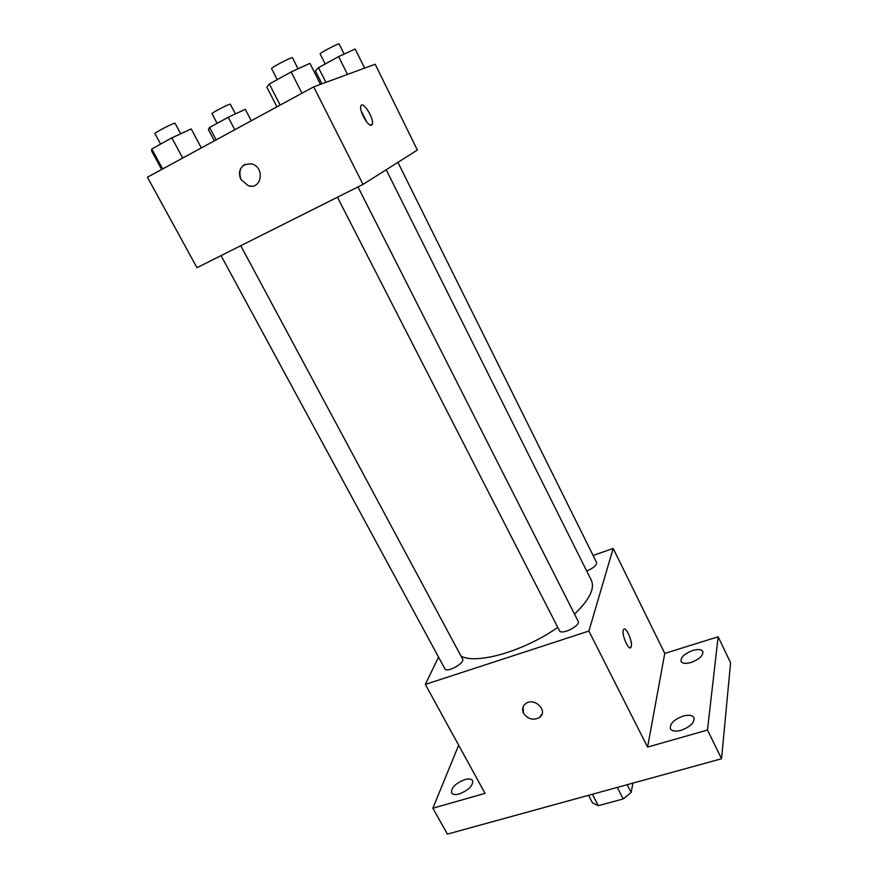 <?xml version="1.0" encoding="UTF-8"?>
<svg xmlns="http://www.w3.org/2000/svg" width="878" height="878" viewBox="0 0 878 878"><rect width="100%" height="100%" fill="white"/><g stroke="black" fill="none" stroke-linecap="round" stroke-linejoin="round"><path stroke-width="1.32" d="M632.928 783.11L631.139 792.428L623.226 798.925L598.357 805.664L592.54 802.931L588.545 795.314M592.387 794.261L598.357 805.664M617.278 787.412L623.226 798.925M627.155 784.702L631.139 792.428M593.111 555.467L613.173 548.454L664.767 653.419L718.149 636.769L730.584 662.78L721.562 758.757L447.396 834.1L432.854 808.21L458.645 745.202M718.149 636.769L707.481 730.046L721.562 758.757M707.481 730.046L647.58 747.09L588.897 631.052L425.336 684.401L485.04 793.361L432.854 808.21M542.088 713.935L539.443 717.545C533.231 720.64 527.963 719.247 523.606 713.364C521.784 709.38 522.52 706.11 525.823 703.53C534.735 696.891 548.75 711.356 539.432 717.545C533.231 720.64 527.952 719.247 523.606 713.364L523.003 707.141M459.282 793.953C455.298 795.007 452.73 794.656 451.566 792.9C451.083 787.785 455.506 783.352 464.824 779.587C468.83 778.512 471.431 778.863 472.605 780.641C473.11 785.733 468.665 790.167 459.282 793.953M691.019 662.484C685.773 663.922 682.447 663.581 681.054 661.452C680.56 657.326 684.467 653.66 692.786 650.444C698.043 648.974 701.401 649.314 702.828 651.454C703.333 655.581 699.404 659.257 691.019 662.484M681.087 730.331C675.555 731.736 671.988 731.209 670.408 728.74C669.694 723.768 673.953 719.532 683.172 716.053C688.736 714.604 692.325 715.131 693.938 717.622C694.663 722.594 690.382 726.819 681.087 730.331M664.767 653.419L647.58 747.09M461.06 656.162C476.567 664.745 524.188 651.103 557.749 627.397M574.519 614.084C589.401 599.784 595.01 588.534 591.355 580.336L386.21 169.75M613.173 548.454L588.897 631.052M425.336 684.401L438.55 657.117M586.68 570.974C593.418 568.143 596.733 565.311 596.601 562.502L397.91 162.353M221.036 255.619L444.872 668.773C446.715 673.272 465.329 663.011 462.585 659.016L240.77 245.719M337.448 197.221L559.429 630.656C561.316 635.54 580.973 625.63 578.13 621.218L357.961 186.937M624.104 629.131C626.771 627.792 632.599 641.917 631.26 646.482L631.073 647.075C629.153 652.233 621.108 634.168 623.424 629.855C625.224 624.982 632.808 641.083 631.271 646.482L630.382 647.788M363.02 184.402L196.979 267.68L147.416 177.224L313.687 86.856L363.02 184.402L417.368 150.061L375.18 64.226L313.687 86.856M251.273 186.169L248.463 185.807L240.945 179.617C237.905 168.774 241.549 163.549 251.865 163.934C265.2 167.424 261.567 189.966 248.463 185.818L240.945 179.617C238.136 172.856 239.485 167.764 245.006 164.34M371.581 125.126C368.475 127.409 359.069 110.935 360.803 106.205C362.285 99.653 374.335 118.442 372.327 124.072L371.581 125.126M361.198 111.001L366.752 122.009M251.262 120.78L245.28 109.3L228.225 117.246L209.579 127.486L208.382 129.549L214.375 140.831M228.225 117.246L234.788 129.735M209.579 127.486L216.142 139.876M217.129 123.337L212.004 113.635C211.137 113.13 230.376 103.198 230.299 104.197L235.381 113.91M364.6 68.122L355.162 49.014L338.623 56.62L318.505 67.672L315.389 70.833L321.93 83.816M338.623 56.62L347.49 74.421M318.505 67.672L325.892 82.367M325.2 63.984L320.119 53.854C319.219 53.295 339.171 42.846 339.095 43.922L344.143 54.085M201.336 147.921L191.195 128.934L171.836 137.89L151.784 148.986L151.532 150.84L161.673 169.476M171.836 137.89L182.701 158.051M151.784 148.986L162.639 168.949M160.619 144.091L154.923 133.577C153.913 132.951 175.106 122.097 175.051 123.26L180.703 133.785M320.492 84.354L309.923 63.37L291.145 71.93L269.327 83.992L266.846 87.163L276.965 106.82M291.145 71.93L301.977 93.222M269.327 83.992L280.17 105.075M277.218 79.624L271.576 68.594C270.523 67.891 292.484 56.444 292.451 57.728L298.048 68.78M370.318 125.115L372.327 124.072"/></g></svg>
